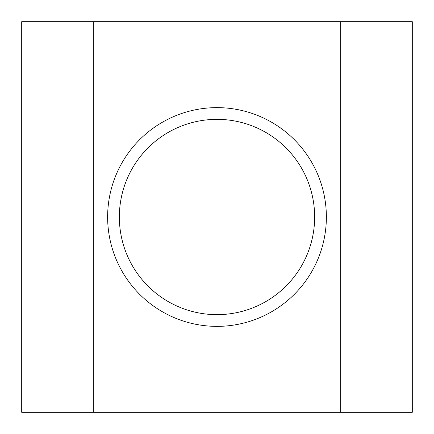 <?xml version="1.0" encoding="UTF-8"?>
<svg xmlns="http://www.w3.org/2000/svg" width="434" height="434" viewBox="0 0 434 434"><rect width="100%" height="100%" fill="white"/><g stroke="black" fill="none" stroke-linecap="round" stroke-linejoin="round"><path stroke-width="0.33" stroke-dasharray="2.17 1.63" d="M119.35 217A97.65 97.65 0 0 0 217 314.65A97.65 97.65 0 0 0 314.65 217A97.65 97.65 0 0 0 217 119.35A97.65 97.65 0 0 0 119.35 217M381.052 21.7L412.3 21.7L412.3 412.3L21.7 412.3L21.7 21.7L381.052 21.7L381.052 412.3M52.948 21.7L52.948 412.3M93.31 21.7L93.31 412.3M340.69 21.7L340.69 412.3"/><path stroke-width="0.65" d="M119.35 217A97.65 97.65 0 0 0 217 314.65A97.65 97.65 0 0 0 314.65 217A97.65 97.65 0 0 0 217 119.35A97.65 97.65 0 0 0 119.35 217M326.368 217A109.368 109.368 0 0 1 217 326.368A109.368 109.368 0 0 1 107.632 217A109.368 109.368 0 0 1 217 107.632A109.368 109.368 0 0 1 326.368 217M412.3 21.7L21.7 21.7L21.7 412.3L412.3 412.3L412.3 21.7M93.31 21.7L93.31 412.3M340.69 21.7L340.69 412.3"/></g></svg>
